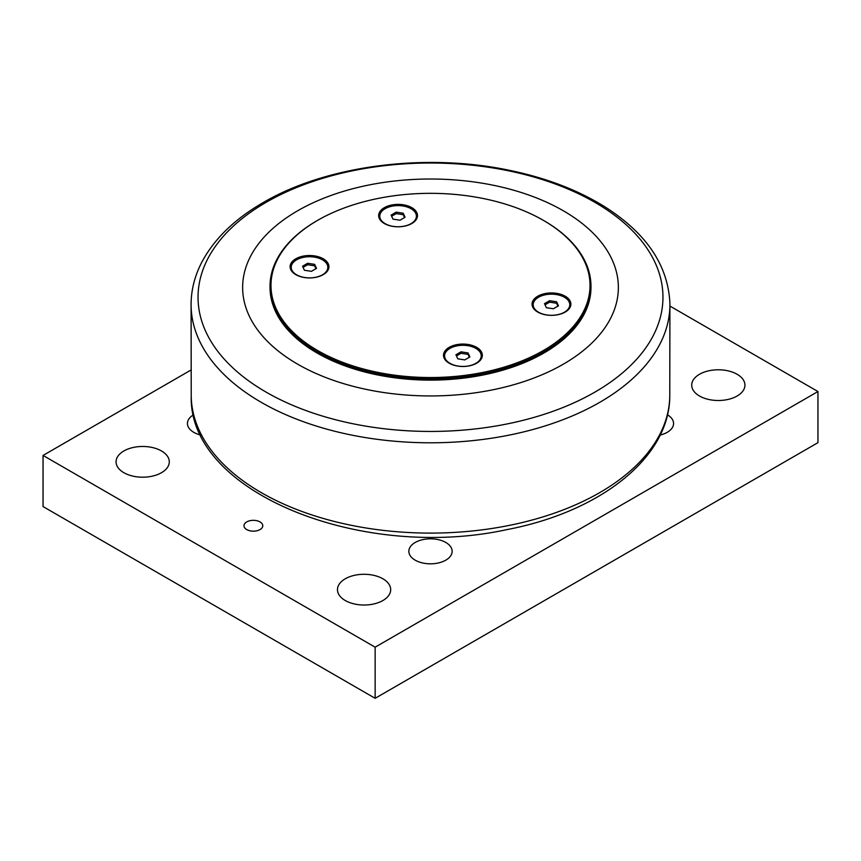 <?xml version="1.0" encoding="UTF-8"?>
<svg xmlns="http://www.w3.org/2000/svg" width="861" height="861" viewBox="0 0 861 861"><rect width="100%" height="100%" fill="white"/><g stroke="black" fill="none" stroke-linecap="round" stroke-linejoin="round"><path stroke-width="1.29" d="M549.609 300.704L556.593 301.78L558.455 305.816L553.343 308.765L546.358 307.689L544.486 303.653L549.609 300.704L549.609 302.157L545.024 304.805M556.593 301.78L556.593 303.244L549.609 302.157M557.928 306.129L556.593 303.244M533.616 308.539A18.318 10.58 180 0 1 533.163 306.193L533.163 304.74A18.318 10.58 180 0 1 538.523 297.26A18.318 10.58 180 0 1 558.488 294.968A18.318 10.58 180 0 1 569.788 304.74A18.318 10.58 180 0 1 564.429 312.209A18.318 10.58 180 0 1 544.464 314.502A18.318 10.58 180 0 1 533.163 304.74M569.788 304.74L569.788 306.193A18.318 10.58 180 0 1 569.336 308.539M570.714 305.666A19.254 11.118 0 0 0 568.873 301.425M534.078 301.425A19.254 11.118 0 0 0 532.238 305.666M461.044 351.837L468.029 352.913L469.902 356.949L464.789 359.898L457.804 358.822L455.932 354.786L461.044 351.837L461.044 353.29L456.459 355.937M468.029 352.913L468.029 354.366L461.044 353.29M469.363 357.25L468.029 354.366M445.051 359.672A18.318 10.58 180 0 1 444.599 357.326L444.599 355.862A18.318 10.58 180 0 1 449.959 348.393A18.318 10.58 180 0 1 469.923 346.1A18.318 10.58 180 0 1 481.234 355.862A18.318 10.58 180 0 1 475.864 363.342A18.318 10.58 180 0 1 455.91 365.634A18.318 10.58 180 0 1 444.599 355.862M481.234 355.862L481.234 357.326A18.318 10.58 180 0 1 480.772 359.672M482.149 356.798A19.254 11.118 0 0 0 480.309 352.558M445.514 352.558A19.254 11.118 0 0 0 443.684 356.798M396.211 212.14L403.196 213.227L405.068 217.263L399.956 220.212L392.971 219.124L391.098 215.099L396.211 212.14L396.211 213.603L391.637 216.251M403.196 213.227L403.196 214.68L396.211 213.603M404.541 217.564L403.196 214.68M380.228 219.986A18.318 10.58 180 0 1 379.766 217.639L379.766 216.176A18.318 10.58 180 0 1 385.136 208.696A18.318 10.58 180 0 1 405.09 206.403A18.318 10.58 180 0 1 416.401 216.176A18.318 10.58 180 0 1 411.041 223.656A18.318 10.58 180 0 1 391.077 225.948A18.318 10.58 180 0 1 379.766 216.176M416.401 216.176L416.401 217.639A18.318 10.58 180 0 1 415.949 219.986M417.316 217.101A19.254 11.118 0 0 0 415.486 212.871M380.691 212.871A19.254 11.118 0 0 0 378.851 217.101M307.657 263.272L314.642 264.359L316.514 268.384L311.391 271.344L304.407 270.257L302.545 266.221L307.657 263.272L307.657 264.736L303.072 267.373M314.642 264.359L314.642 265.812L307.657 264.736M315.976 268.697L314.642 265.812M291.664 271.107A18.318 10.58 180 0 1 291.212 268.761L291.212 267.308A18.318 10.58 180 0 1 296.571 259.828A18.318 10.58 180 0 1 316.536 257.536A18.318 10.58 180 0 1 327.837 267.308A18.318 10.58 180 0 1 322.477 274.788A18.318 10.58 180 0 1 302.512 277.081A18.318 10.58 180 0 1 291.212 267.308M327.837 267.308L327.837 268.761A18.318 10.58 180 0 1 327.384 271.107M328.762 268.234A19.254 11.118 0 0 0 326.922 264.004M292.127 264.004A19.254 11.118 0 0 0 290.286 268.234M317.365 220.502A160.469 92.644 0 0 0 317.031 220.696A160.469 92.644 0 0 0 270.031 286.196A160.469 92.644 0 0 0 317.031 351.708A160.469 92.644 0 0 0 491.911 371.791A160.469 92.644 0 0 0 590.969 286.196A160.469 92.644 0 0 0 543.969 220.696L543.969 220.696A160.469 92.644 0 0 0 543.635 220.502M590.969 286.196L590.969 287.477A160.469 92.644 180 0 1 430.5 380.121A160.469 92.644 180 0 1 270.031 287.477L270.031 286.196M290.179 267.674A19.416 11.204 180 0 1 292.966 262.788M326.082 262.788A19.416 11.204 180 0 1 328.87 267.674M378.743 216.552A19.416 11.204 180 0 1 381.52 211.655M414.647 211.655A19.416 11.204 180 0 1 417.424 216.552M443.576 356.239A19.416 11.204 180 0 1 446.353 351.353M479.48 351.353A19.416 11.204 180 0 1 482.257 356.239M532.13 305.106A19.416 11.204 180 0 1 534.918 300.22M568.034 300.22A19.416 11.204 180 0 1 570.821 305.106M384.361 207.662A19.416 11.204 180 0 1 405.509 205.23A19.416 11.204 180 0 1 417.499 215.594A19.416 11.204 180 0 1 398.083 226.798A19.416 11.204 180 0 1 378.668 215.594A19.416 11.204 180 0 1 384.361 207.662M537.748 296.227A19.416 11.204 180 0 1 558.907 293.795A19.416 11.204 180 0 1 570.886 304.148A19.416 11.204 180 0 1 551.47 315.352A19.416 11.204 180 0 1 532.066 304.148A19.416 11.204 180 0 1 537.748 296.227M295.797 258.795A19.416 11.204 180 0 1 316.956 256.363A19.416 11.204 180 0 1 328.934 266.716A19.416 11.204 180 0 1 309.529 277.931A19.416 11.204 180 0 1 290.114 266.716A19.416 11.204 180 0 1 295.797 258.795M449.184 347.349A19.416 11.204 180 0 1 470.343 344.927A19.416 11.204 180 0 1 482.332 355.281A19.416 11.204 180 0 1 462.917 366.485A19.416 11.204 180 0 1 443.501 355.281A19.416 11.204 180 0 1 449.184 347.349M317.698 350.556A159.533 92.105 180 0 1 317.698 220.308A159.533 92.105 180 0 1 543.302 220.308A159.533 92.105 180 0 1 543.302 350.556A159.533 92.105 180 0 1 317.698 350.556M563.342 210.784A187.859 108.464 0 0 0 297.658 210.784A187.859 108.464 0 0 0 297.658 364.171A187.859 108.464 0 0 0 563.342 364.171A187.859 108.464 0 0 0 563.342 210.784M669.944 306.085L817.95 391.529L375.148 647.181L43.05 455.437L190.916 370.069M200.817 435.042A21.654 12.506 180 0 1 193.79 432.33A21.654 12.506 180 0 1 187.44 423.483A21.654 12.506 180 0 1 193.542 414.787M415.185 560.156A21.654 12.506 180 0 1 408.846 551.309A21.654 12.506 180 0 1 422.213 539.761A21.654 12.506 180 0 1 445.815 542.473A21.654 12.506 180 0 1 452.154 551.309A21.654 12.506 180 0 1 438.787 562.868A21.654 12.506 180 0 1 415.185 560.156M667.458 414.787A21.654 12.506 180 0 1 673.56 423.483A21.654 12.506 180 0 1 660.183 435.042M699.498 396.006A26.616 15.369 180 0 1 691.706 385.136A26.616 15.369 180 0 1 718.322 369.778A26.616 15.369 180 0 1 744.937 385.136A26.616 15.369 180 0 1 728.503 399.332A26.616 15.369 180 0 1 699.498 396.006M123.866 472.7A26.616 15.369 180 0 1 116.063 461.83A26.616 15.369 180 0 1 142.678 446.472A26.616 15.369 180 0 1 169.294 461.83A26.616 15.369 180 0 1 152.86 476.025A26.616 15.369 180 0 1 123.866 472.7M345.261 600.526A26.616 15.369 180 0 1 337.469 589.656A26.616 15.369 180 0 1 364.085 574.287A26.616 15.369 180 0 1 390.69 589.656A26.616 15.369 180 0 1 374.266 603.852A26.616 15.369 180 0 1 345.261 600.526M246.741 529.58A9.396 5.424 180 0 1 243.986 525.748A9.396 5.424 180 0 1 253.382 520.324A9.396 5.424 180 0 1 262.777 525.748A9.396 5.424 180 0 1 256.976 530.753A9.396 5.424 180 0 1 246.741 529.58M43.05 455.437L43.05 506.569L375.148 698.303L817.95 442.662L817.95 391.529M375.148 698.303L375.148 647.181M594.876 202.335A232.459 134.208 180 0 1 594.876 392.132A232.459 134.208 180 0 1 266.124 392.132A232.459 134.208 180 0 1 266.124 202.335A232.459 134.208 180 0 1 594.876 202.335M191.088 303.535A239.423 138.234 0 0 0 430.5 442.791A239.423 138.234 0 0 0 669.912 303.535C668.233 265.694 646.697 233.546 605.305 207.103C578.398 190.249 546.498 178.001 509.615 170.349C425.808 152.569 326.319 165.398 263.143 202.604C234.353 219.243 213.819 239.293 201.539 262.734C194.79 275.918 191.303 289.522 191.088 303.535L191.228 396.221A239.283 138.147 180 0 0 430.5 533.099A239.283 138.147 180 0 0 669.772 396.221L669.912 303.535M317.698 220.308L317.031 220.696M543.302 220.308L543.969 220.696M669.772 396.221C669.6 457.88 599.891 512.004 506.645 529.666C361.846 561.264 188.57 492.933 191.228 396.221"/></g></svg>
